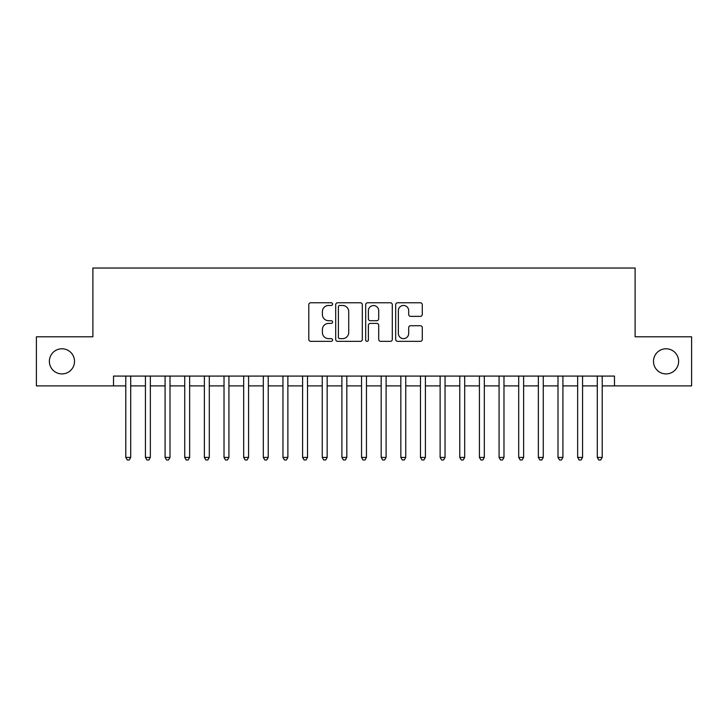 <?xml version="1.0" encoding="UTF-8"?>
<svg xmlns="http://www.w3.org/2000/svg" width="728" height="728" viewBox="0 0 728 728"><rect width="100%" height="100%" fill="white"/><g stroke="black" fill="none" stroke-linecap="round" stroke-linejoin="round"><path stroke-width="1.09" d="M332.569 304.122A1.347 1.347 0 0 0 331.213 302.775L310.729 302.775A1.929 1.929 0 0 0 308.799 304.695L308.799 339.412A1.929 1.929 0 0 0 310.729 341.341L331.213 341.341A1.347 1.347 0 0 0 332.569 339.985A1.347 1.347 0 0 0 331.213 338.638L328.565 338.638A6.17 6.17 0 0 1 322.395 332.469L322.395 329.575A6.17 6.17 0 0 1 328.565 323.405L331.213 323.405A1.347 1.347 0 0 0 332.569 322.058A1.347 1.347 0 0 0 331.213 320.702L328.565 320.702A6.17 6.17 0 0 1 322.395 314.532L322.395 311.639A6.17 6.17 0 0 1 328.565 305.469L331.213 305.469A1.347 1.347 0 0 0 332.569 304.122M653.489 361.352A12.576 12.576 0 0 0 666.056 373.919A12.576 12.576 0 0 0 678.633 361.352A12.576 12.576 0 0 0 666.056 348.776A12.576 12.576 0 0 0 653.489 361.352M49.367 361.352A12.576 12.576 0 0 0 61.944 373.919A12.576 12.576 0 0 0 74.511 361.352A12.576 12.576 0 0 0 61.944 348.776A12.576 12.576 0 0 0 49.367 361.352M420.356 316.371A1.929 1.929 0 0 0 422.286 314.441L422.286 304.695A1.929 1.929 0 0 0 420.356 302.775L397.606 302.775A1.929 1.929 0 0 0 395.677 304.695L395.677 339.412A1.929 1.929 0 0 0 397.606 341.341L420.356 341.341A1.929 1.929 0 0 0 422.286 339.412L422.286 327.646A1.929 1.929 0 0 0 420.356 325.716L410.619 325.716A1.929 1.929 0 0 0 408.69 327.646L408.69 333.479A5.16 5.16 0 0 1 403.53 338.638A5.16 5.16 0 0 1 398.371 333.479L398.371 310.629A5.16 5.16 0 0 1 403.53 305.469A5.16 5.16 0 0 1 408.69 310.629L408.69 314.441A1.929 1.929 0 0 0 410.619 316.371L420.356 316.371M113.513 385.904L36.4 385.904L36.4 336.791L92.884 336.791L92.884 268.031L635.116 268.031L635.116 336.791L691.6 336.791L691.6 385.904L614.487 385.904L614.487 376.085L113.513 376.085L113.513 385.904L125.789 385.904M362.317 304.695A1.929 1.929 0 0 0 360.387 302.775L337.628 302.775A1.929 1.929 0 0 0 335.699 304.695L335.699 339.412A1.929 1.929 0 0 0 337.628 341.341L360.387 341.341A1.929 1.929 0 0 0 362.317 339.412L362.317 304.695M367.613 302.775L390.372 302.775A1.929 1.929 0 0 1 392.301 304.695L392.301 339.412A1.929 1.929 0 0 1 390.372 341.341L380.635 341.341A1.929 1.929 0 0 1 378.706 339.412L378.706 325.334A1.929 1.929 0 0 0 376.776 323.405L370.315 323.405A1.929 1.929 0 0 0 368.386 325.334L368.386 339.985A1.347 1.347 0 0 1 367.039 341.341A1.347 1.347 0 0 1 365.684 339.985L365.684 304.695A1.929 1.929 0 0 1 367.613 302.775M130.703 385.904L145.436 385.904M150.35 385.904L165.083 385.904M169.997 385.904L184.73 385.904M189.644 385.904L204.377 385.904M209.291 385.904L224.024 385.904M228.929 385.904L243.671 385.904M248.576 385.904L263.318 385.904M268.223 385.904L282.955 385.904M287.869 385.904L302.602 385.904M307.516 385.904L322.249 385.904M327.163 385.904L341.896 385.904M346.81 385.904L361.543 385.904M366.457 385.904L381.19 385.904M386.104 385.904L400.837 385.904M405.751 385.904L420.484 385.904M425.398 385.904L440.131 385.904M445.045 385.904L459.778 385.904M464.682 385.904L479.424 385.904M484.329 385.904L499.071 385.904M503.976 385.904L518.709 385.904M523.623 385.904L538.356 385.904M543.27 385.904L558.003 385.904M562.917 385.904L577.65 385.904M582.564 385.904L597.297 385.904M602.211 385.904L614.487 385.904M339.749 305.469A1.347 1.347 0 0 0 338.402 306.825L338.402 337.291A1.347 1.347 0 0 0 339.749 338.638L342.542 338.638A6.17 6.17 0 0 0 348.721 332.469L348.721 311.639A6.17 6.17 0 0 0 342.542 305.469L339.749 305.469M378.706 310.729A5.16 5.16 0 0 0 373.546 305.569A5.16 5.16 0 0 0 368.386 310.729L368.386 318.773A1.929 1.929 0 0 0 370.315 320.702L376.776 320.702A1.929 1.929 0 0 0 378.706 318.773L378.706 310.729M130.703 376.085L130.703 457.421L125.789 457.421L125.789 376.085M130.703 457.421L129.229 459.969L127.263 459.969L125.789 457.421M150.35 376.085L150.35 457.421L145.436 457.421L145.436 376.085M150.35 457.421L148.876 459.969L146.91 459.969L145.436 457.421M169.997 376.085L169.997 457.421L165.083 457.421L165.083 376.085M169.997 457.421L168.523 459.969L166.557 459.969L165.083 457.421M189.644 376.085L189.644 457.421L184.73 457.421L184.73 376.085M189.644 457.421L188.17 459.969L186.204 459.969L184.73 457.421M209.291 376.085L209.291 457.421L204.377 457.421L204.377 376.085M209.291 457.421L207.817 459.969L205.851 459.969L204.377 457.421M228.929 376.085L228.929 457.421L224.024 457.421L224.024 376.085M228.929 457.421L227.464 459.969L225.498 459.969L224.024 457.421M248.576 376.085L248.576 457.421L243.671 457.421L243.671 376.085M248.576 457.421L247.101 459.969L245.145 459.969L243.671 457.421M268.223 376.085L268.223 457.421L263.318 457.421L263.318 376.085M268.223 457.421L266.748 459.969L264.783 459.969L263.318 457.421M287.869 376.085L287.869 457.421L282.955 457.421L282.955 376.085M287.869 457.421L286.395 459.969L284.43 459.969L282.955 457.421M307.516 376.085L307.516 457.421L302.602 457.421L302.602 376.085M307.516 457.421L306.042 459.969L304.077 459.969L302.602 457.421M327.163 376.085L327.163 457.421L322.249 457.421L322.249 376.085M327.163 457.421L325.689 459.969L323.723 459.969L322.249 457.421M346.81 376.085L346.81 457.421L341.896 457.421L341.896 376.085M346.81 457.421L345.336 459.969L343.37 459.969L341.896 457.421M366.457 376.085L366.457 457.421L361.543 457.421L361.543 376.085M366.457 457.421L364.983 459.969L363.017 459.969L361.543 457.421M386.104 376.085L386.104 457.421L381.19 457.421L381.19 376.085M386.104 457.421L384.63 459.969L382.664 459.969L381.19 457.421M405.751 376.085L405.751 457.421L400.837 457.421L400.837 376.085M405.751 457.421L404.277 459.969L402.311 459.969L400.837 457.421M425.398 376.085L425.398 457.421L420.484 457.421L420.484 376.085M425.398 457.421L423.924 459.969L421.958 459.969L420.484 457.421M445.045 376.085L445.045 457.421L440.131 457.421L440.131 376.085M445.045 457.421L443.57 459.969L441.605 459.969L440.131 457.421M464.682 376.085L464.682 457.421L459.778 457.421L459.778 376.085M464.682 457.421L463.217 459.969L461.252 459.969L459.778 457.421M484.329 376.085L484.329 457.421L479.424 457.421L479.424 376.085M484.329 457.421L482.855 459.969L480.899 459.969L479.424 457.421M503.976 376.085L503.976 457.421L499.071 457.421L499.071 376.085M503.976 457.421L502.502 459.969L500.536 459.969L499.071 457.421M523.623 376.085L523.623 457.421L518.709 457.421L518.709 376.085M523.623 457.421L522.149 459.969L520.183 459.969L518.709 457.421M543.27 376.085L543.27 457.421L538.356 457.421L538.356 376.085M543.27 457.421L541.796 459.969L539.83 459.969L538.356 457.421M562.917 376.085L562.917 457.421L558.003 457.421L558.003 376.085M562.917 457.421L561.443 459.969L559.477 459.969L558.003 457.421M582.564 376.085L582.564 457.421L577.65 457.421L577.65 376.085M582.564 457.421L581.09 459.969L579.124 459.969L577.65 457.421M602.211 376.085L602.211 457.421L597.297 457.421L597.297 376.085M602.211 457.421L600.736 459.969L598.771 459.969L597.297 457.421"/></g></svg>

